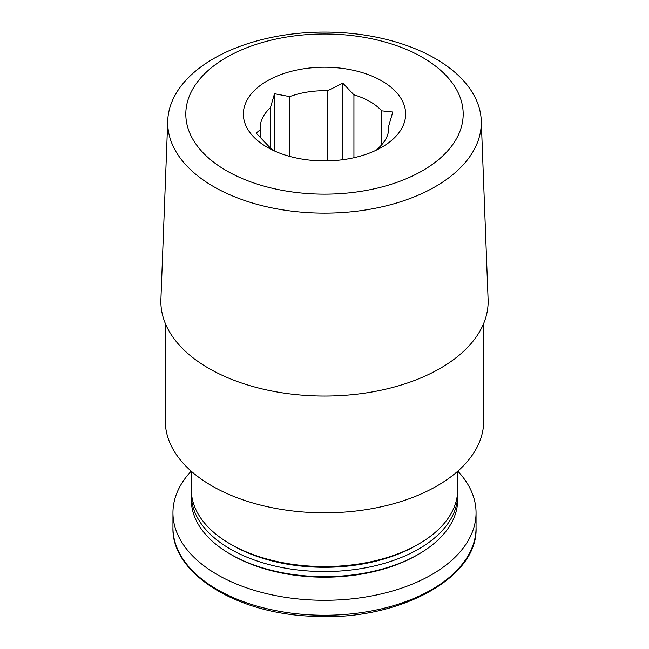 <?xml version="1.0" encoding="UTF-8"?>
<svg xmlns="http://www.w3.org/2000/svg" width="649" height="649" viewBox="0 0 649 649"><rect width="100%" height="100%" fill="white"/><g stroke="black" fill="none" stroke-linecap="round" stroke-linejoin="round"><path stroke-width="0.97" d="M376.485 150.033L378.57 147.907A64.292 37.123 180 0 0 388.792 127.821A64.292 37.123 180 0 0 388.719 126.036L392.799 112.017L381.661 110.825A64.292 37.123 180 0 0 353.932 94.819L353.932 157.723M381.661 110.825L381.661 144.816M353.932 94.819L342.802 83.153L327.591 90.746A64.292 37.123 180 0 0 289.714 96.604L289.714 156.393M327.591 90.746L327.591 160.879M289.714 96.604L274.503 93.724L270.43 107.742A64.292 37.123 180 0 0 260.208 127.821A64.292 37.123 180 0 0 260.281 129.605L260.281 137.71M270.43 107.742L270.43 147.907M273.781 150.633A64.292 37.123 180 0 1 267.339 144.816L256.201 133.15L260.281 129.605M483.708 323.405L483.708 420.917A159.208 91.915 180 0 1 324.5 512.832A159.208 91.915 180 0 1 165.292 420.917L165.292 323.405M457.683 471.279L457.683 489.671A133.183 76.89 180 0 1 418.678 544.04A133.183 76.89 180 0 1 230.322 544.04A133.183 76.89 180 0 1 191.317 489.671L191.317 471.279M418.678 544.04L416.512 545.29A130.116 75.122 180 0 1 232.488 545.29L230.322 544.04M457.61 492.169A133.183 76.89 180 0 1 457.683 494.668A133.183 76.89 180 0 1 324.5 571.558A133.183 76.89 180 0 1 191.317 494.668A133.183 76.89 180 0 1 191.39 492.169M457.683 494.668L457.683 499.779A133.183 76.89 180 0 1 418.678 554.149A133.183 76.89 180 0 1 230.322 554.149A133.183 76.89 180 0 1 191.317 499.779L191.317 494.668M418.678 554.149L417.145 555.033A131.017 75.641 180 0 1 231.855 555.033L230.322 554.149M457.805 471.166A151.55 87.493 180 0 1 476.05 512.791A151.55 87.493 180 0 1 324.5 600.293A151.55 87.493 180 0 1 172.95 512.791A151.55 87.493 180 0 1 191.195 471.166M422.564 57.453A138.683 80.07 180 0 1 360.398 191.414A138.683 80.07 180 0 1 190.538 93.351A138.683 80.07 180 0 1 422.564 57.453M381.872 80.947A81.133 46.842 180 0 1 381.872 147.193A81.133 46.842 180 0 1 267.128 147.193A81.133 46.842 180 0 1 252.372 135.519A81.133 46.842 180 0 1 276.669 76.233A81.133 46.842 180 0 1 381.872 80.947M435.374 58.597A156.798 90.527 180 0 1 481.258 120.617A156.798 90.527 180 0 1 324.5 213.14A156.798 90.527 180 0 1 167.742 120.617A156.798 90.527 180 0 1 266.098 38.599A156.798 90.527 180 0 1 435.374 58.597M481.258 120.617L488.097 299.473A163.637 94.478 180 0 1 324.5 396.036A163.637 94.478 180 0 1 160.903 299.473L167.742 120.617M388.719 126.036L388.719 129.605M274.503 150.966L274.503 93.724M342.802 159.703L342.802 83.153M476.05 512.791L476.05 527.759A151.55 87.493 180 0 1 324.5 615.252A151.55 87.493 180 0 1 172.95 527.759L172.95 512.791M476.05 527.759C478.345 579.078 395.557 622.286 310.117 616.152C234.784 612.891 171.458 572.824 172.95 527.759"/></g></svg>
